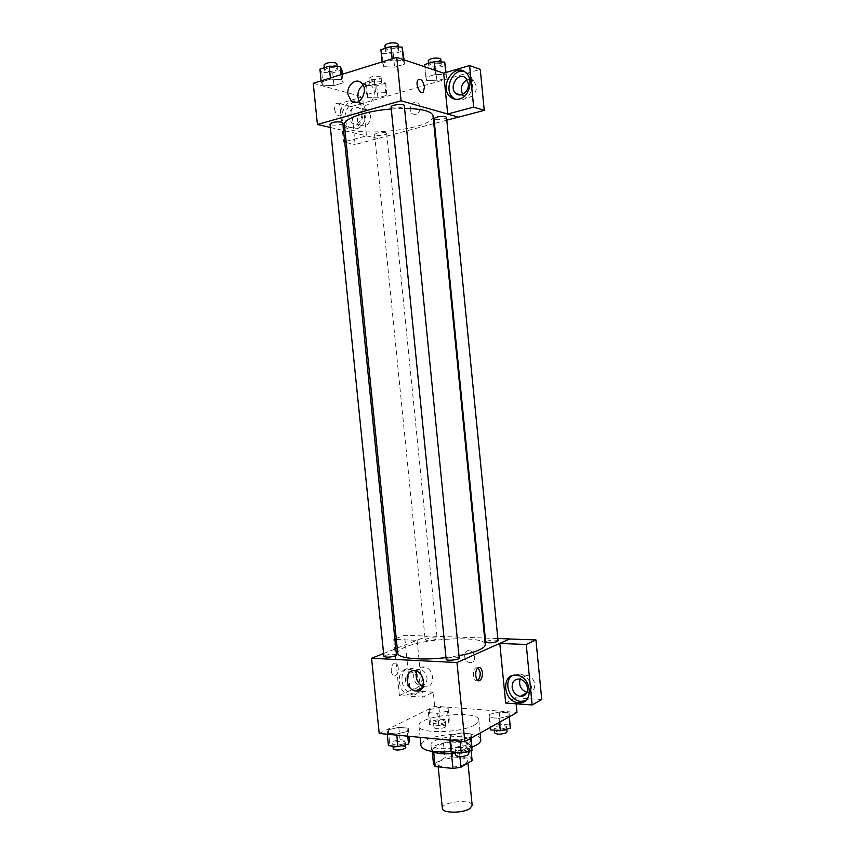 <?xml version="1.0" encoding="UTF-8"?>
<svg xmlns="http://www.w3.org/2000/svg" width="855" height="855" viewBox="0 0 855 855"><rect width="100%" height="100%" fill="white"/><g stroke="black" fill="none" stroke-linecap="round" stroke-linejoin="round"><path stroke-width="0.64" stroke-dasharray="4.28 3.21" d="M472.174 805.378C472.152 798.666 441.041 801.766 442.334 808.36M465.515 763.761L467.76 760.961C467.803 754.976 436.659 758.086 437.888 763.942C437.557 768.367 458.59 768.271 465.515 763.761M452.68 756.504L451.226 741.926L443.467 743.134L432.053 749.365L433.538 764.178L444.921 757.733L452.68 756.504L470.239 758.342L472.099 760.533M451.226 741.926L468.775 743.615L470.239 758.342M470.635 745.774L471.116 750.605L470.635 745.774L459.456 752.144L459.905 756.611M470.635 745.742L468.775 743.615M432.053 749.365L433.72 752.047M459.456 752.144L451.461 753.405L433.667 751.577M432.737 751.492L431.422 749.664C430.428 745.143 449.367 740.259 461.914 741.67C467.717 742.29 470.838 743.626 471.276 745.688C470.859 748.82 465.612 751.289 455.512 753.105M461.433 736.796C448.886 735.428 429.947 740.27 430.931 744.716C430.418 750.295 458.579 750.017 467.803 744.267L470.784 740.74C470.346 738.709 467.236 737.405 461.433 736.796M443.467 743.134L444.921 757.733M480.756 739.874C480.734 728.546 418.758 734.734 420.97 745.838M450.991 751.63C459.317 750.808 466.413 749.279 472.281 747.024M474.407 725.019C477.464 723.33 478.928 721.684 478.8 720.07C478.843 709.404 416.834 715.592 418.982 726.045C418.063 733.943 460.653 733.291 474.407 725.019M379.203 733.462L434.703 706.198L516.976 712.461M489.306 714.406L499.181 712.087L509.024 712.835L509.088 715.956L499.096 718.328L489.167 717.537L489.306 714.406L499.181 712.087L509.024 712.835L509.088 715.956L499.096 718.328L489.167 717.537L489.306 714.406L490.514 726.6L500.378 724.228L510.232 725.051M447.56 711.125L437.664 713.401L428.408 712.664L429.114 709.682L438.904 707.459L448.084 708.164L447.56 711.125L437.664 713.401L428.408 712.664L429.114 709.682L438.904 707.459L448.084 708.164L447.56 711.125L448.747 723.041L438.861 725.361L429.595 724.559L430.3 721.47L440.079 719.194L449.27 719.963L448.747 723.041M407.279 731.517L396.677 734.007L387.165 733.109L388.32 729.764L398.793 727.338L408.241 728.193L407.279 731.517L396.677 734.007L387.165 733.109L388.32 729.764L398.793 727.338L408.241 728.193L407.279 731.517L407.75 736.187M470.688 737.384L459.979 739.992L449.73 739.019L450.286 735.492L460.877 732.949L471.03 733.868L470.688 737.384L459.979 739.992L449.73 739.019L450.286 735.492L460.877 732.949L471.03 733.868L470.784 738.293M391.227 670.929C391.868 674.713 393.343 676.22 395.641 675.418C400.193 673.248 398.398 660.669 393.92 663.437C391.953 664.837 391.056 667.338 391.227 670.929C391.056 667.338 391.953 664.837 393.92 663.437C398.398 660.669 400.204 673.248 395.641 675.418C393.343 676.22 391.879 674.713 391.227 670.929M396.346 639.519L417.08 640.31L427.682 636.035L484.603 638.033M417.08 640.31L421.878 688.061M421.921 688.51L422.787 697.146L433.303 692.176L434.703 706.198M383.596 653.509L395.833 648.656M397.212 648.111L427.682 636.035M410.892 695.126L410.507 695.094C396.549 694.078 395.031 666.729 409.096 669.326C422.488 670.587 424.294 696.761 410.892 695.126M422.787 697.146L399.403 695.478L393.749 639.422L394.903 639.465M422.317 687.858C424.144 677.897 420.628 671.335 411.779 668.172C397.746 665.596 399.253 692.86 413.189 693.854L413.574 693.886C417.593 694.004 420.478 692.069 422.231 688.083M405.505 680.569C405.452 675.386 407.589 672.81 411.918 672.832C415.883 673.793 418.277 676.658 419.11 681.424C419.164 686.554 417.058 689.141 412.805 689.173C408.786 688.254 406.349 685.389 405.505 680.569M427.019 677.865C427.062 682.942 424.978 685.507 420.746 685.56C411.96 684.908 411.02 667.808 419.869 669.369C423.802 670.32 426.185 673.152 427.019 677.865M396.239 638.471L404.522 635.286L427.692 636.109M393.749 639.422L394.85 639.006M399.403 695.478L410.09 690.605L404.522 635.286M433.303 692.176L410.09 690.605M423.118 686.341L425.384 686.854C435.612 688.051 434.586 668.386 424.347 666.975C420.799 666.494 418.255 667.969 416.716 671.389M505.679 703.056L515.533 697.776L516.121 703.804M478.18 667.83L475.925 667.734C471.661 670.031 473.446 683.156 477.635 680.323M525.323 700.822C536.812 697.37 532.056 675.332 519.573 674.082L512.295 675.685M520.096 679.116C521.486 676.241 523.752 674.969 526.894 675.279C531.286 676.348 533.915 679.362 534.781 684.31C534.781 689.75 532.366 692.465 527.546 692.454L526.979 692.358M515.533 697.776L541.76 699.55M469.064 650.623C462.747 650.057 463.463 661.888 469.79 662.561C476.374 663.865 476.214 651.499 469.619 650.687L469.064 650.623L469.619 650.687C476.203 651.499 476.374 663.865 469.78 662.561C463.463 661.888 462.747 650.057 469.053 650.623M485.287 638.065L497.834 638.503M459.221 658.029C456.837 656.726 452.829 656.843 447.197 658.403L446.16 659.312M426.196 638.995L425.192 639.797C427.329 640.865 430.984 640.716 436.157 639.369L437.14 638.578C435.013 637.509 431.369 637.648 426.196 638.995M498.07 640.876C495.718 639.69 491.871 639.807 486.548 641.229L485.672 641.998M396.464 654.994C394.326 653.819 390.532 653.968 385.071 655.422L383.884 656.362M485.245 644.467C485.672 635.628 427.169 637.702 405.569 646.979C400.258 649.116 397.639 651.189 397.725 653.209M445.989 657.613L458.975 655.657M433.025 115.906C435.783 129.971 344.522 139.076 344.437 124.755M391.269 108.991L404.575 108.467M391.066 106.961L392.295 107.805C398.216 108.403 402.213 107.677 404.297 105.614M385.53 132.653L386.674 133.369C387.133 135.186 374.49 136.426 374.576 134.545C376.457 132.824 380.112 132.194 385.53 132.653M446.513 117.349C446.994 119.294 433.891 120.747 433.987 118.727M342.802 122.928C343.293 124.948 329.945 126.134 330.03 124.061M447.689 114.014L458.355 117.124M446.791 120.192L434.458 123.451M433.784 123.633L355.135 144.527L351.32 106.608L480.254 69.394M330.383 127.481L343.56 130.526M345.057 130.868L377.878 138.435M420.329 106.971L418.384 103.006C413.328 98.485 406.884 109.825 412.238 113.747C416.941 115.553 419.634 113.298 420.329 106.971C419.634 113.298 416.93 115.553 412.238 113.747C406.873 109.825 413.318 98.485 418.384 103.006L420.329 106.971M370.685 115.788L367.874 110.21C360.928 104.417 352.997 120.192 360.308 125.129C366.432 127.277 369.894 124.157 370.685 115.788M462.608 94.349L463.934 95.931C468.711 100.644 477.389 93.943 476.331 86.248L473.809 80.83C471.853 79.152 469.619 78.799 467.129 79.75M362.093 113.587C361.302 122.051 357.828 125.204 351.672 123.035L348.776 117.359C349.556 108.863 353.062 105.731 359.271 107.954L362.093 113.587M356.738 128.72C365.983 126.775 369.413 109.119 361.526 103.669C350.497 94.424 337.992 119.604 349.588 127.374L356.738 128.72M353.831 128.026L346.67 126.679C335.053 118.898 347.568 93.623 358.63 102.899C366.517 108.35 363.086 126.08 353.831 128.026M455.352 99.266L462.149 99.821C472.046 97.684 476.524 80.252 468.754 73.787L463.955 71.35M344.693 141.716L343.56 142.016L339.681 103.573L362.541 96.882L366.464 135.881L346.115 141.332M343.56 142.016L344.747 142.272M346.243 142.593L355.135 144.527M339.681 103.573L351.32 106.608M366.464 135.881L377.878 138.51M385.797 92.351L375.484 92.03L366.442 94.681L367.746 97.598L377.953 97.887L386.93 95.29L385.808 92.34L375.495 92.019L366.442 94.681L367.768 97.598L377.942 97.887L386.93 95.29L385.797 92.351L384.568 80.081L374.255 79.707L365.213 82.433L366.549 85.468L376.734 85.81L385.712 83.149L384.568 80.081M323.072 85.233L333.995 85.596L343.208 82.796L341.583 79.558L330.5 79.162L321.234 82.037L323.062 85.244L333.995 85.607L343.208 82.796L341.562 79.558L330.5 79.162L321.234 82.037L323.072 85.233L321.779 72.461L332.713 72.878L341.915 69.992M380.913 49.74L382.206 53.405L383.532 66.669L394.583 67.139L404.511 64.114L403.453 60.555L392.263 60.053L382.26 63.152L383.51 66.679L394.593 67.128L404.511 64.114L403.475 60.555L392.253 60.053M424.614 64.553L426.645 80.456L436.926 80.83L446.567 78.04L446.011 74.812L435.58 74.406L425.865 77.249L426.624 80.456L436.937 80.83M313.24 83.288L362.541 96.882M359.164 101.253L361.131 103.647C369.242 110.958 379.652 92.233 371.049 85.586C368.591 83.672 365.94 83.534 363.086 85.179M334.423 108.735C335.748 114.506 337.917 116.74 340.963 115.468C344.757 112.315 339.157 100.227 335.598 103.968L334.423 108.735L335.609 103.968C339.157 100.227 344.757 112.315 340.963 115.468C337.928 116.74 335.748 114.495 334.433 108.735M382.206 53.405L393.268 53.929L403.186 50.819M397.511 48.575L398.719 49.59C399.285 52.187 385.445 53.608 385.487 50.947C387.539 48.532 391.547 47.741 397.511 48.575M393.268 53.929L394.583 67.139M404.084 59.839L404.511 64.114M403.357 59.594L403.453 60.555M392.135 58.813L392.263 60.053L382.26 63.152L383.532 66.669M382.132 61.913L382.26 63.152M398.195 44.246C398.761 46.886 384.91 48.308 384.953 45.604M319.92 69.116L321.779 72.461M335.983 67.983L337.362 68.999C337.896 71.403 324.526 72.557 324.569 70.099C326.418 67.951 330.222 67.235 335.983 67.983M332.713 72.878L333.995 85.607M342.342 74.257L343.208 82.796M341.07 74.652L341.562 79.558M330.383 77.965L330.5 79.162M321.106 80.84L321.234 82.037M336.838 63.858C337.383 66.295 324.013 67.449 324.056 64.959M425.395 67.887L435.697 68.315L445.327 65.461M440.272 63.441L441.287 64.296C441.8 66.615 428.697 68.09 428.75 65.707C430.802 63.462 434.65 62.714 440.272 63.441M435.697 68.315L436.926 80.83L446.567 78.04L446 74.812L435.58 74.406L425.865 77.249L426.645 80.456M446.021 72.461L446.567 78.04M445.776 72.536L446 74.812M435.174 70.292L435.58 74.406M424.839 66.818L425.865 77.249M440.785 59.23C441.308 61.592 428.195 63.067 428.248 60.652M380.4 81.332L381.565 82.187C382.057 84.356 369.392 85.596 369.456 83.373C371.305 81.364 374.95 80.68 380.4 81.332M366.549 85.468L367.768 97.598M376.734 85.81L377.942 97.887M385.712 83.149L386.93 95.29M374.255 79.707L375.495 92.019M365.213 82.433L366.442 94.681M379.909 76.437L381.074 77.313C381.576 79.515 368.911 80.744 368.965 78.489C370.814 76.458 374.458 75.764 379.909 76.437M451.023 752.015L451.568 748.36L462.149 745.752L472.313 746.746M467.258 749.921L468.23 748.745C468.284 746.223 454.657 747.548 455.202 750.017C457.649 751.866 461.668 751.834 467.258 749.921M450.286 735.492L451.568 748.36M460.877 732.949L462.149 745.752M471.03 733.868L471.436 737.929M459.979 739.992L460.097 741.167M449.73 739.019L449.848 740.195M468.754 753.918C468.797 751.363 455.17 752.678 455.715 755.189M388.427 745.635L389.581 742.161L400.044 739.682L409.492 740.612M404.159 743.626L405.281 742.407C405.345 740.067 392.21 741.542 392.734 743.829C394.925 745.485 398.74 745.41 404.159 743.626M388.32 729.764L389.581 742.161M398.793 727.338L400.044 739.682M408.241 728.193L409.064 736.305M396.677 734.007L396.795 735.14M387.165 733.109L387.272 734.231M405.783 747.398C405.836 745.015 392.712 746.501 393.236 748.809M490.385 729.86L490.514 726.6M505.722 727.904L506.545 726.91C506.609 724.645 493.656 725.777 494.169 727.99C496.573 729.689 500.432 729.657 505.722 727.904M499.181 712.087L500.378 724.228M509.024 712.835L509.409 716.693M509.088 715.956L509.174 716.821M499.096 718.328L499.48 722.24M489.167 717.537L490.15 727.466M507.026 731.816C507.09 729.518 494.137 730.651 494.65 732.895M444.482 722.678L445.434 721.652C445.498 719.536 433.025 720.808 433.517 722.87C435.687 724.388 439.342 724.324 444.482 722.678M429.114 709.682L430.3 721.47M438.904 707.459L440.079 719.194M448.084 708.164L449.27 719.963M437.664 713.401L438.861 725.361M428.408 712.664L429.595 724.559M444.953 727.423L445.915 726.387C445.968 724.238 433.496 725.51 433.987 727.605C436.168 729.155 439.823 729.091 444.953 727.423M467.963 763.055L467.76 760.961M438.177 766.828L437.888 763.942M430.931 744.716L431.422 749.664M470.784 740.74L471.276 745.688M432.064 749.589L432.245 751.427M418.982 726.045L420.126 737.363M478.8 720.07L480.093 733.088M410.507 695.094L413.189 693.854M409.096 669.326L411.779 668.172M419.869 669.369L411.918 672.832M420.746 685.56L412.805 689.173M422.402 687.826L424.679 686.768M415.209 670.94L424.347 666.975M478.159 667.851L475.925 667.734M517.104 675.332L519.573 674.082M526.894 675.279L519.594 679.02M527.546 692.454L526.744 692.881M374.576 134.545L425.192 639.797M386.674 133.369L437.14 638.578M367.874 110.21L359.271 107.954M360.308 125.129L351.672 123.035M346.67 126.679L349.588 127.374M358.63 102.899L361.526 103.669M473.809 80.83L465.804 78.115M463.934 95.931L460.653 94.894M466.05 72.857L468.754 73.787M356.364 102.376L361.131 103.647M361.131 82.689L371.049 85.586M385.231 48.372L385.487 50.947M398.462 46.94L398.719 49.59M324.334 67.716L324.569 70.099M337.105 66.498L337.362 68.999M428.515 63.377L428.75 65.707M441.052 61.934L441.287 64.296M368.965 78.489L369.456 83.373M381.074 77.313L381.565 82.187M455.202 750.017L455.448 752.464M468.23 748.745L468.487 751.267M392.734 743.829L392.958 746.094M405.281 742.407L405.527 744.78M494.169 727.99L494.382 730.202M506.545 726.91L506.769 729.155M433.517 722.87L433.987 727.605M445.434 721.652L445.915 726.387"/><path stroke-width="1.28" d="M438.177 766.828L442.334 808.36C442.056 813.319 463.089 813.468 469.961 808.499L472.174 805.378L467.963 763.055M451.472 753.597L452.958 768.474L435.163 766.497L433.538 764.178M472.11 760.565L471.116 750.605L472.099 760.533M472.11 760.608L460.963 767.202L452.958 768.474M459.905 756.611L460.963 767.202M455.512 753.105C444.867 754.484 437.279 753.95 432.737 751.492M433.72 752.047L435.163 766.497M472.281 747.024L476.406 745.09C479.441 743.316 480.895 741.574 480.756 739.874L480.093 733.088M420.126 737.363L420.97 745.838C423.054 750.808 433.068 752.742 450.991 751.63M516.121 703.804L516.976 712.461L464.842 741.616L379.203 733.462L371.572 658.275L383.596 653.509M395.833 648.656L397.212 648.111M394.903 639.465L396.346 639.519M394.85 639.006L396.239 638.471M416.278 691.054L415.562 690.968C404.618 689.59 404.212 668.386 415.209 670.94C425.523 672.393 426.56 692.293 416.278 691.054M497.834 638.503L509.751 638.92L456.976 662.539L464.842 741.616M456.976 662.539L371.572 658.275M416.716 671.389C415.092 678.036 417.229 683.027 423.118 686.341M482.38 672.543C482.573 676.305 481.739 678.945 479.879 680.441C475.701 683.348 473.884 670.16 478.159 667.851C480.328 666.986 481.739 668.557 482.38 672.543M499.812 643.452L505.679 703.056L532.141 704.948L526.231 644.456L499.812 643.452L509.751 638.92M477.635 680.323L477.656 680.302C479.516 678.817 480.35 676.187 480.157 672.415L478.18 667.83M518.686 702.746L518.151 702.692C502.28 701.399 501.126 672.222 517.104 675.332C532.152 676.989 533.734 704.552 518.686 702.746M512.295 675.685C503.039 681.424 509.217 700.576 520.62 701.357L525.323 700.822M512.145 687.206C512.145 681.638 514.625 678.913 519.594 679.02C524.008 680.11 526.659 683.156 527.535 688.168C527.546 693.662 525.109 696.398 520.257 696.376C515.747 695.35 513.043 692.293 512.145 687.206M526.979 692.358C520.887 689.932 518.59 685.518 520.096 679.116M526.231 644.456L535.946 639.925L509.762 639.006M532.141 704.948L541.76 699.55L535.946 639.925M484.603 638.033L485.287 638.065M446.16 659.312C446.011 661.172 459.734 659.836 459.221 658.029L404.297 105.614C404.404 103.37 390.511 104.791 391.066 106.961L446.16 659.312M485.672 641.998C488.034 643.184 491.892 643.067 497.225 641.624L498.07 640.876L446.513 117.349L445.508 116.643C439.908 116.12 436.071 116.814 433.987 118.727L485.672 641.998M383.884 656.362C386.033 657.538 389.837 657.388 395.309 655.913L396.464 654.994L342.802 122.928L341.444 122.083C335.705 121.549 331.9 122.212 330.03 124.061L383.884 656.362M391.269 108.991C365.833 110.861 343.069 118.781 344.437 124.755L397.725 653.209C397.49 658.318 420.991 660.669 445.989 657.613M458.975 655.657C467.45 654.043 474.087 652.183 478.896 650.067C483.267 648.101 485.373 646.23 485.245 644.467L433.025 115.906C432.78 113.801 430.279 112.069 425.523 110.69C420.307 109.258 413.318 108.521 404.575 108.467M458.355 117.124L446.791 120.192M434.458 123.451L433.784 123.633M447.689 114.014L473.659 107.132L469.587 65.568L443.66 73.145L447.689 114.014L401.081 100.772L317.419 124.499L330.383 127.481M343.56 130.526L345.057 130.868M467.129 79.75C461.582 83.32 460.065 88.183 462.608 94.349M473.659 107.132L484.251 110.359L480.254 69.394L469.587 65.568M484.251 110.359L458.504 117.167L447.689 114.1M468.348 83.587C469.406 91.367 460.674 98.154 455.865 93.387C448.159 87.178 458.59 70.986 465.804 78.115L468.348 83.587M463.955 71.35C452.156 68.507 443.403 90.224 453.139 97.791L455.352 99.266M459.434 98.988C456.046 99.843 453.032 99.169 450.403 96.957C438.198 87.221 454.625 61.517 466.05 72.857C473.841 79.333 469.352 96.839 459.434 98.988M346.115 141.332L344.693 141.716M344.747 142.272L346.243 142.593M443.66 73.145L396.763 57.371L313.24 83.288L317.419 124.499M347.889 94.242C346.67 85.521 355.669 77.581 361.131 82.689C369.788 89.401 359.335 108.371 351.17 100.986L347.889 94.242M396.763 57.371L401.081 100.772M363.086 85.179C359.357 87.862 357.625 91.795 357.871 96.978L359.164 101.253M424.454 87.007L423.375 91.977C420.083 95.792 414.632 83.01 418.191 79.761C421.088 78.521 423.172 80.926 424.454 87.007C423.172 80.936 421.077 78.521 418.191 79.761C414.622 83.01 420.072 95.792 423.364 91.987L424.454 87.007M404.084 59.839L402.117 47.121L390.917 46.555L380.913 49.74L382.132 61.913M402.117 47.121L403.357 59.594M390.917 46.555L392.135 58.813M385.231 48.372L384.953 45.604C387.005 43.156 391.013 42.365 396.977 43.22L398.195 44.246L398.462 46.94M342.342 74.257L341.915 69.992L340.258 66.626L329.196 66.177L319.92 69.116L321.106 80.84M340.258 66.626L341.07 74.652M329.196 66.177L330.383 77.965M324.334 67.716L324.056 64.959C325.894 62.768 329.699 62.062 335.459 62.821L336.838 63.858L337.105 66.498M446.021 72.461L444.739 62.105L434.329 61.635L424.614 64.553L424.839 66.818M444.739 62.105L445.776 72.536M434.329 61.635L435.174 70.292M428.515 63.377L428.248 60.652C430.3 58.375 434.148 57.616 439.769 58.364L440.785 59.23L441.052 61.934M471.436 737.929L471.981 750.391L461.283 753.063L451.023 752.015L449.848 740.195M470.784 738.293L471.981 750.391M460.097 741.167L461.283 753.063M455.448 752.464L455.715 755.189C458.162 757.07 462.181 757.049 467.771 755.115L468.754 753.918L468.487 751.267M409.064 736.305L409.492 740.612L408.54 744.064L397.949 746.597L388.427 745.635L387.272 734.231M407.75 736.187L408.54 744.064M396.795 735.14L397.949 746.597M392.958 746.094L393.236 748.809C395.438 750.498 399.242 750.433 404.661 748.627L405.783 747.398L405.527 744.78M509.409 716.693L510.296 728.289L500.325 730.726L490.385 729.86L490.15 727.466M509.174 716.821L510.296 728.289M499.48 722.24L500.325 730.726M494.382 730.202L494.65 732.895C497.065 734.616 500.912 734.595 506.203 732.821L507.026 731.816L506.769 729.155M432.245 751.427L433.549 764.413M415.562 690.968L422.402 687.826M479.879 680.441L477.656 680.302M518.151 702.692L520.62 701.357M526.744 692.881L520.257 696.376M460.653 94.894L455.865 93.387M450.403 96.957L453.139 97.791M351.17 100.986L356.364 102.376"/></g></svg>
